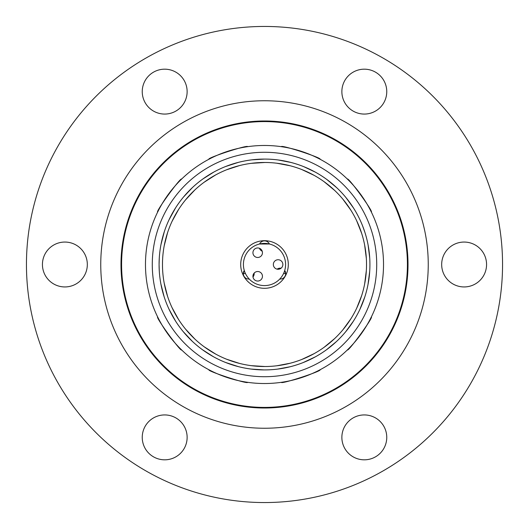 <?xml version="1.0" encoding="UTF-8"?>
<svg xmlns="http://www.w3.org/2000/svg" width="529" height="529" viewBox="0 0 529 529"><rect width="100%" height="100%" fill="white"/><g stroke="black" fill="none" stroke-linecap="round" stroke-linejoin="round"><path stroke-width="0.79" d="M262.457 252.717A4.761 4.761 0 0 0 257.696 247.956A4.761 4.761 0 0 0 252.935 252.717A4.761 4.761 0 0 0 257.696 257.478A4.761 4.761 0 0 0 262.457 252.717M262.457 276.283A4.761 4.761 0 0 0 257.696 271.522A4.761 4.761 0 0 0 252.935 276.283A4.761 4.761 0 0 0 257.696 281.044A4.761 4.761 0 0 0 262.457 276.283M282.863 264.5A4.761 4.761 0 0 0 278.102 259.739A4.761 4.761 0 0 0 273.341 264.5A4.761 4.761 0 0 0 278.102 269.261A4.761 4.761 0 0 0 282.863 264.5M243.413 264.5A21.087 21.087 0 0 0 264.5 285.587A21.087 21.087 0 0 0 285.587 264.5A21.087 21.087 0 0 0 264.5 243.413A21.087 21.087 0 0 0 243.413 264.5M288.305 264.5A23.805 23.805 0 0 0 264.5 240.695A23.805 23.805 0 0 0 240.695 264.5A23.805 23.805 0 0 0 264.5 288.305A23.805 23.805 0 0 0 288.305 264.5M162.476 264.5A102.024 102.024 0 0 0 264.5 366.524A102.024 102.024 0 0 0 366.524 264.5A102.024 102.024 0 0 0 264.5 162.476A102.024 102.024 0 0 0 162.476 264.5A102.024 102.024 0 0 1 264.5 162.476A102.024 102.024 0 0 1 366.524 264.5A102.024 102.024 0 0 1 264.5 366.524A102.024 102.024 0 0 1 162.476 264.5M159.295 257.696L159.077 264.5A105.423 105.423 0 0 1 264.5 159.077A105.423 105.423 0 0 1 369.923 264.5A105.423 105.423 0 0 1 264.5 369.923A105.423 105.423 0 0 1 159.077 264.5L159.295 271.304M369.692 271.456L368.019 284.43L369.09 277.712A105.423 105.423 0 0 1 162.39 290.719L160.909 284.073L164.135 296.756M172.117 315.291L169.035 309.22L175.588 321.143M187.65 336.669L183.153 331.557L192.463 341.476M208.009 353.511L202.389 349.682L213.418 356.718M231.92 364.765L225.519 362.451L238.46 366.657M257.881 369.711L251.103 369.07L264.163 369.923M284.252 368.052L277.533 369.116L290.395 366.696M309.386 359.892L303.137 362.583L315.449 356.797M331.696 345.728L326.32 349.894L336.424 341.582M349.788 326.466L345.616 331.842L353.332 321.268M362.517 303.309L359.813 309.551L364.818 296.901M164.215 245.773L167.594 232.595L164.215 245.773M172.018 221.42L178.571 209.497L172.018 221.42M185.639 199.777L194.95 189.858L185.639 199.777M204.214 182.194L215.7 174.907L204.214 182.194M226.577 169.789L239.511 165.584L226.577 169.789M251.321 163.335L264.897 162.482L251.321 163.335M276.892 163.236L290.256 165.782L276.892 163.236M301.689 169.498L313.995 175.291L301.689 169.498M324.145 181.731L334.626 190.4L324.145 181.731M342.858 199.162L350.853 210.172L342.858 199.162M356.645 220.705L361.651 233.349L356.645 220.705M364.64 244.993L366.346 258.489L364.64 244.993M376.721 264.5A112.221 112.221 0 0 1 264.5 376.721A112.221 112.221 0 0 1 152.279 264.5A112.221 112.221 0 0 1 264.5 152.279A112.221 112.221 0 0 1 376.721 264.5A112.221 112.221 0 0 0 264.5 152.279A112.221 112.221 0 0 0 152.279 264.5A112.221 112.221 0 0 0 264.5 376.721A112.221 112.221 0 0 0 376.721 264.5M167.594 296.405L164.215 283.227L167.594 296.405M178.571 319.503L172.018 307.58L178.571 319.503M194.95 339.142L185.639 329.223L194.95 339.142M215.7 354.093L204.214 346.806L215.7 354.093M239.511 363.416L226.577 359.211L239.511 363.416M264.897 366.518L251.321 365.665L264.897 366.518M290.256 363.218L276.892 365.764L290.256 363.218M313.995 353.709L301.689 359.502L313.995 353.709M334.626 338.6L324.145 347.269L334.626 338.6M350.853 318.828L342.858 329.838L350.853 318.828M361.651 295.651L356.645 308.295L361.651 295.651M366.346 270.511L364.64 284.007L366.346 270.511M161.008 244.418L164.294 231.748L162.39 238.281A105.423 105.423 0 0 1 369.09 251.288L369.725 258.059L368.118 245.079M362.517 225.691L364.818 232.099M360.031 219.919L359.813 219.449M349.788 202.534L353.61 208.168L345.946 197.562M331.696 183.272L336.801 187.775L326.737 179.41M309.386 169.108L315.449 172.203L303.62 166.602M284.252 160.948L290.897 162.436L278.049 159.95M257.881 159.289L264.685 159.077L251.619 159.87M231.92 164.235L238.46 162.343L225.519 166.549M208.009 175.489L213.875 172.031L202.805 179.014M187.65 192.331L192.463 187.524L183.484 197.046M172.117 213.709L175.588 207.857L169.035 219.78M158.687 210L157.642 212.083C155.341 211.984 180.799 176.937 181.626 179.067M210.932 158.211L208.856 159.282C207.057 157.854 248.253 144.463 247.671 146.672M283.637 147.022L281.329 146.672C280.714 144.457 321.91 157.834 320.144 159.282M349.034 180.706L347.374 179.067C348.175 176.911 373.646 211.957 371.358 212.083M370.313 319L371.358 316.917C373.659 317.016 348.201 352.063 347.374 349.934M318.068 370.789L320.144 369.718C321.943 371.146 280.747 384.537 281.329 382.328M245.363 381.978L247.671 382.328C248.286 384.543 207.09 371.166 208.856 369.718M179.966 348.294L181.626 349.934C180.825 352.089 155.354 317.043 157.642 316.917M145.475 264.5A119.025 119.025 0 0 0 264.5 383.525A119.025 119.025 0 0 0 383.525 264.5A119.025 119.025 0 0 0 264.5 145.475A119.025 119.025 0 0 0 145.475 264.5M341.866 91.623A22.443 22.443 0 0 1 364.309 69.18A22.443 22.443 0 0 1 386.759 91.623A22.443 22.443 0 0 1 364.309 114.066A22.443 22.443 0 0 1 341.866 91.623M142.241 91.623A22.443 22.443 0 0 1 164.691 69.18A22.443 22.443 0 0 1 187.134 91.623A22.443 22.443 0 0 1 164.691 114.066A22.443 22.443 0 0 1 142.241 91.623M42.432 264.5A22.443 22.443 0 0 1 64.875 242.057A22.443 22.443 0 0 1 87.325 264.5A22.443 22.443 0 0 1 64.875 286.943A22.443 22.443 0 0 1 42.432 264.5M142.241 437.377A22.443 22.443 0 0 1 164.691 414.934A22.443 22.443 0 0 1 187.134 437.377A22.443 22.443 0 0 1 164.691 459.82A22.443 22.443 0 0 1 142.241 437.377M341.866 437.377A22.443 22.443 0 0 1 364.309 414.934A22.443 22.443 0 0 1 386.759 437.377A22.443 22.443 0 0 1 364.309 459.82A22.443 22.443 0 0 1 341.866 437.377M441.675 264.5A22.443 22.443 0 0 1 464.125 242.057A22.443 22.443 0 0 1 486.568 264.5A22.443 22.443 0 0 1 464.125 286.943A22.443 22.443 0 0 1 441.675 264.5M502.55 264.5A238.05 238.05 0 0 1 264.5 502.55A238.05 238.05 0 0 1 26.45 264.5A238.05 238.05 0 0 1 264.5 26.45A238.05 238.05 0 0 1 502.55 264.5M428.245 264.5A163.745 163.745 0 0 0 264.5 100.755A163.745 163.745 0 0 0 100.755 264.5A163.745 163.745 0 0 0 264.5 428.245A163.745 163.745 0 0 0 428.245 264.5M264.5 120.989A143.511 143.511 0 0 1 408.011 264.5A143.511 143.511 0 0 1 264.5 408.011A143.511 143.511 0 0 1 120.989 264.5A143.511 143.511 0 0 1 264.5 120.989M264.5 121.584A142.916 142.916 0 0 0 121.584 264.5A142.916 142.916 0 0 0 264.5 407.416A142.916 142.916 0 0 0 407.416 264.5A142.916 142.916 0 0 0 264.5 121.584M269.34 243.823A5.442 5.442 0 0 0 259.574 244.001L269.426 244.001A5.442 5.442 0 0 0 259.574 244.001M280.258 268.157A5.442 5.442 0 0 0 277.11 269.155A5.442 5.442 0 0 1 281.078 268.216A5.442 5.442 0 0 0 280.258 268.157M244.279 270.484A5.442 5.442 0 0 0 243.3 273.599A5.442 5.442 0 0 1 243.3 273.572L244.279 270.484A5.442 5.442 0 0 0 243.889 271.139M280.258 279.041A5.442 5.442 0 0 0 284.721 270.484L285.7 273.572A5.442 5.442 0 0 0 284.721 270.484M248.742 279.041A5.442 5.442 0 0 0 249.212 279.021A5.442 5.442 0 0 1 243.3 273.599L245.469 273.572M253.781 273.572L254.184 273.572A5.442 5.442 0 0 1 252.994 276.998A5.442 5.442 0 0 0 254.165 273.096L254.184 273.572A5.442 5.442 0 0 0 254.165 273.096M283.531 273.572L285.7 273.572A5.442 5.442 0 0 1 279.788 279.021M262.225 251.249A5.442 5.442 0 0 1 259.428 248.286"/></g></svg>
